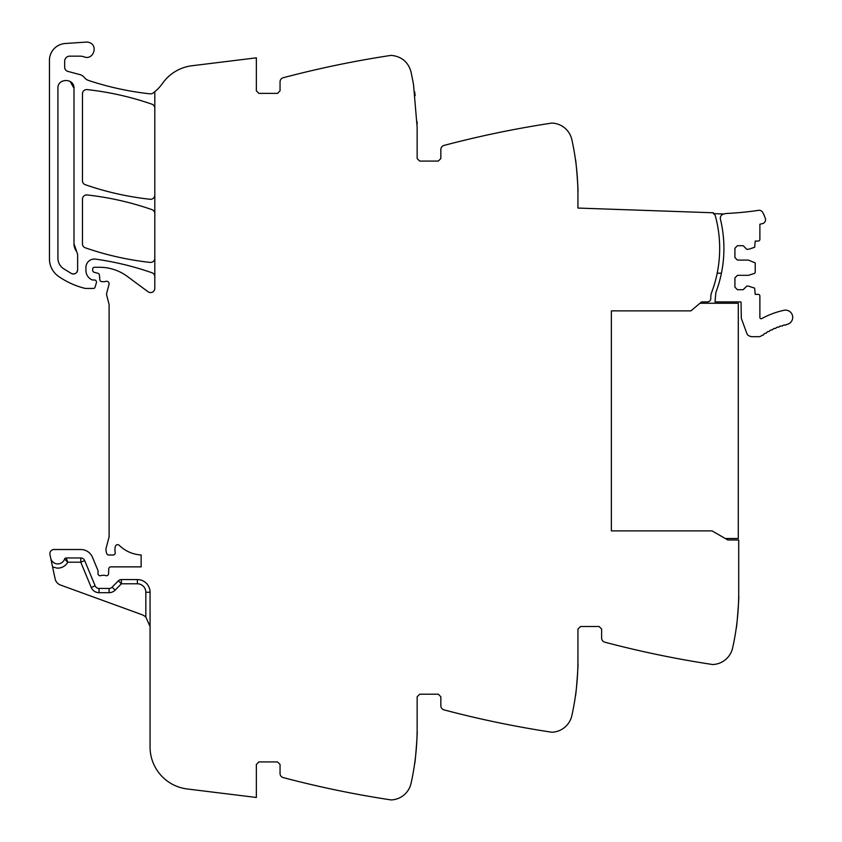 <?xml version="1.0" encoding="UTF-8"?>
<svg xmlns="http://www.w3.org/2000/svg" width="842" height="842" viewBox="0 0 842 842"><rect width="100%" height="100%" fill="white"/><g stroke="black" fill="none" stroke-linecap="round" stroke-linejoin="round"><path stroke-width="1.26" d="M52.572 566.887L50.72 558.204A7.189 7.189 0 0 0 64.539 559.109L67.77 562.203L66.139 557.972L80.779 557.972L80.779 562.203L84.684 560.593L95.146 585.832L91.231 587.453L80.779 562.203L67.77 562.203A11.42 11.42 0 0 1 57.014 568.108L52.572 566.887L55.109 578.843A8.462 8.462 0 0 0 60.498 585.032L141.719 614.597A12.693 12.693 0 0 1 145.834 617.06L150.065 626.522L145.834 617.06L145.834 592.252L150.065 592.252L150.065 746.98A42.311 42.311 0 0 0 187.219 788.975L256.357 797.469L256.357 764.462L258.894 761.926L277.513 761.926L280.049 764.462L280.049 773.482A4.231 4.231 0 0 0 283.207 777.576A1015.505 1015.505 0 0 0 388.151 799.479A1015.515 1015.515 0 0 0 390.593 799.847A5.073 5.073 0 0 0 391.656 799.9A21.155 21.155 0 0 0 411.043 783.386A253.874 253.874 0 0 0 417.148 728.077L417.148 696.766A2.537 2.537 0 0 1 417.148 696.755L419.684 694.218L438.303 694.218A2.537 2.537 0 0 1 438.314 694.218L440.84 696.766L440.84 705.785A4.231 4.231 0 0 0 443.987 709.869A1015.505 1015.505 0 0 0 548.942 731.782A1015.515 1015.515 0 0 0 551.384 732.151A5.073 5.073 0 0 0 552.447 732.203A21.155 21.155 0 0 0 571.834 715.689A253.874 253.874 0 0 0 577.938 660.37L577.938 629.058L580.475 626.522L599.094 626.522L601.63 629.058L601.63 638.078A4.231 4.231 0 0 0 604.777 642.172A1015.505 1015.505 0 0 0 709.732 664.075A1015.515 1015.515 0 0 0 712.174 664.454A5.073 5.073 0 0 0 713.227 664.496A21.155 21.155 0 0 0 732.624 647.993A253.874 253.874 0 0 0 738.718 592.673L738.718 540.027L727.783 539.964L712.069 530.892L611.366 530.892L611.366 310.866L611.366 530.892M611.366 310.866L690.914 310.866L701.554 301.931L699.986 303.257L738.297 303.257L738.297 538.512L725.257 538.512M701.554 301.931L707.417 301.899A3.389 3.389 0 0 0 707.448 301.899L707.417 301.899A3.389 3.389 0 0 0 710.795 298.521L710.795 297.015A12.693 12.693 0 0 1 711.616 292.511A124.395 124.395 0 0 0 715.342 215.878A3.431 3.431 0 0 0 713.363 213.626L713.395 212.784L577.938 208.058L577.938 194.934A253.874 253.874 0 0 0 571.834 139.614A21.155 21.155 0 0 0 552.447 123.111A5.073 5.073 0 0 0 551.384 123.153A1015.505 1015.505 0 0 0 443.987 145.434A4.231 4.231 0 0 0 440.84 149.529L440.84 158.549L438.303 161.085L419.684 161.085L417.148 158.549L417.148 127.237L413.485 84.295L411.043 71.917C408.244 62.108 401.781 56.603 391.656 55.404A5.073 5.073 0 0 0 390.593 55.456A1015.515 1015.515 0 0 0 388.151 55.825A1015.505 1015.505 0 0 0 283.207 77.738A4.231 4.231 0 0 0 280.049 81.821L280.049 90.841L277.513 93.378L258.894 93.378L256.357 90.841L256.357 57.835L191.965 65.75A42.311 42.311 0 0 0 162.527 83.379A42.311 42.311 0 0 1 154.802 91.694L154.802 288.364A4.231 4.231 0 0 1 148.055 291.764L127.321 276.418A46.542 46.542 0 0 0 99.64 267.282L94.388 267.282A1.695 1.695 0 0 0 92.694 268.977L92.694 270.271A2.116 2.116 0 0 0 94.262 272.324L97.861 273.282A2.116 2.116 0 0 1 99.419 275.145L99.819 279.744A2.116 2.116 0 0 0 101.935 281.67L104.219 281.67A4.231 4.231 0 0 0 105.682 281.407A2.537 2.537 0 0 1 109.018 284.449L106.713 293.079A4.231 4.231 0 0 0 106.702 295.237L108.976 304.004A4.231 4.231 0 0 1 109.113 305.057L109.113 535.817A8.462 8.462 0 0 1 108.818 538.006L106.271 547.542A8.462 8.462 0 0 0 106.271 551.92L106.681 553.447A2.116 2.116 0 0 0 108.723 555.015L113.133 555.015A2.116 2.116 0 0 0 115.207 552.489A13.535 13.535 0 0 1 115.375 546.405A2.326 2.326 0 0 1 119.248 545.321A33.848 33.848 0 0 0 141.14 554.962L141.14 566.866L110.86 566.866A2.116 2.116 0 0 0 108.744 568.908L108.576 573.707A2.116 2.116 0 0 1 105.703 575.602A4.231 4.231 0 0 0 104.176 575.328L102.419 575.328A4.231 4.231 0 0 0 100.903 575.602A2.116 2.116 0 0 1 98.019 573.634L98.019 571.087A2.116 2.116 0 0 0 97.861 570.287L92.504 557.351A12.693 12.693 0 0 0 80.779 549.51L54.099 549.51A4.231 4.231 0 0 0 49.962 554.625L50.72 558.204M66.139 557.972A1.695 1.695 0 0 0 64.539 559.109M145.834 592.252A8.462 8.462 0 0 0 137.372 583.79L121.374 583.79L115.133 590.137A8.462 8.462 0 0 1 109.092 592.673L99.051 592.673L99.051 588.442L109.092 588.442L99.051 588.442A4.231 4.231 0 0 1 95.146 585.832L84.684 560.593A4.231 4.231 0 0 0 80.779 557.972M109.092 592.673L109.092 588.442A4.231 4.231 0 0 0 112.112 587.179L118.354 580.822L121.374 583.79L121.374 579.559A4.231 4.231 0 0 0 118.354 580.822M121.374 579.559L137.372 579.559A12.693 12.693 0 0 1 150.065 592.252M738.697 596.031C739.329 595.094 736.718 629.121 736.234 628.1C736.718 629.121 739.329 595.094 738.697 596.031M625.301 647.372A1015.505 1015.505 0 0 0 676.842 658.455M599.094 626.522L580.475 626.522M577.917 663.738C578.538 662.791 575.928 696.829 575.454 695.797C575.928 696.829 578.538 662.791 577.917 663.738M464.51 715.068A1015.505 1015.505 0 0 0 516.051 726.151M438.303 694.218L419.684 694.218M417.127 731.435C417.748 730.498 415.138 764.525 414.664 763.505C415.138 764.525 417.748 730.498 417.127 731.435M303.72 782.776A1015.505 1015.505 0 0 0 355.271 793.859M258.894 761.926L277.513 761.926A2.537 2.537 0 0 1 277.523 761.926M154.802 276.744A4.231 4.231 0 0 0 151.97 272.755A296.195 296.195 0 0 0 95.556 259.115A8.462 8.462 0 0 0 85.926 267.503L85.926 270.503A10.157 10.157 0 0 0 91.999 279.807A2.116 2.116 0 0 0 92.852 279.986L94.388 279.986A2.116 2.116 0 0 1 96.409 282.702L95.072 287.227A1.695 1.695 0 0 1 93.451 288.448L85.768 288.448A4.231 4.231 0 0 1 84.737 288.311A80.39 80.39 0 0 1 58.519 276.355A21.155 21.155 0 0 1 49.446 258.989L49.446 60.382A16.924 16.924 0 0 1 65.255 43.489L86.179 42.1A7.62 7.62 0 0 1 89.231 42.521C98.64 45.363 93.241 60.603 84.137 56.877A12.693 12.693 0 0 0 79.895 56.151L69.76 56.151A5.073 5.073 0 0 0 64.676 61.224L64.676 67.286A4.231 4.231 0 0 0 67.813 71.37L79.937 74.622A8.462 8.462 0 0 1 84.379 77.538A8.883 8.883 0 0 0 88.536 80.443A296.195 296.195 0 0 0 150.118 93.841A4.231 4.231 0 0 0 153.097 93.041A42.311 42.311 0 0 0 154.802 91.694M258.894 93.378L277.513 93.378M355.187 61.466A1015.505 1015.505 0 0 0 303.625 72.559M417.127 123.869L417.085 121.627L417.127 123.869M415.169 95.63L414.664 91.81L415.169 95.63M419.684 161.085L438.303 161.085M577.917 191.576C578.538 192.513 575.928 158.475 575.454 159.506C575.928 158.475 578.538 192.513 577.917 191.576M154.802 213.636A4.231 4.231 0 0 0 151.97 209.637A296.195 296.195 0 0 0 87.147 194.955A4.231 4.231 0 0 0 82.453 199.165L82.453 243.801A4.231 4.231 0 0 0 85.295 247.801A296.195 296.195 0 0 0 150.118 262.399A4.231 4.231 0 0 0 154.802 258.189M154.802 108.186A4.231 4.231 0 0 0 151.96 104.198A296.195 296.195 0 0 0 87.147 89.599A4.231 4.231 0 0 0 82.453 93.809L82.453 180.714A4.231 4.231 0 0 0 85.295 184.714A296.195 296.195 0 0 0 150.118 199.27A4.231 4.231 0 0 0 154.802 195.06M73.991 243.801L73.991 88.305C74.485 77.938 57.414 77.938 57.909 88.305L57.909 258.168C58.024 262.483 59.803 265.935 63.266 268.524L71.433 273.524C74.885 274.566 76.959 273.313 77.632 269.766L77.632 254.284L73.991 243.801A12.693 12.693 0 0 0 76.717 251.663M71.433 273.524A4.231 4.231 0 0 0 74.37 273.892M76.601 272.534A4.231 4.231 0 0 0 77.632 269.766M73.991 88.305L70.244 81.516M724.015 214.005A7.22 7.22 0 0 1 726.393 213.479A321.865 321.865 0 0 0 758.6 210.342A4.01 4.01 0 0 1 762.694 212.363A33.659 33.659 0 0 1 765.357 218.52A4.01 4.01 0 0 1 762.431 223.635L759.884 224.225L759.884 239.36A1.695 1.695 0 0 1 758.189 241.054L755.221 241.054L754.643 247.295L748.454 249.306L746.759 249.306L743.17 245.706L737.455 245.706L734.919 248.243L734.919 257.557L737.455 260.094L748.454 260.094L755.221 262.904L755.221 272.513L754.643 273.313L748.454 275.323L737.455 275.323L734.919 277.871L734.919 287.175L737.455 289.711L743.17 289.711L746.759 286.112L748.454 286.112L754.643 288.122L755.221 294.363L758.189 294.363A1.695 1.695 0 0 1 759.884 296.058L759.884 317.476A1.274 1.274 0 0 0 761.757 318.592A81.811 81.811 0 0 1 784.018 310.298A7.189 7.189 0 0 1 792.554 315.834A7.189 7.189 0 0 1 787.028 324.37L786.386 324.507A1.274 1.274 0 0 1 784.555 324.949L782.976 325.37A1.274 1.274 0 0 1 781.166 325.896L779.608 326.401A1.274 1.274 0 0 1 777.829 327.033L776.303 327.612A1.274 1.274 0 0 1 775.556 328.369A1.274 1.274 0 0 0 775.556 328.369A1.274 1.274 0 0 1 774.566 328.338L773.061 329.001A1.274 1.274 0 0 1 771.367 329.811L769.893 330.548A1.274 1.274 0 0 1 769.241 331.38A1.274 1.274 0 0 0 769.241 331.38A1.274 1.274 0 0 1 768.241 331.443L766.82 332.264A1.274 1.274 0 0 1 765.22 333.243L763.841 334.137A1.274 1.274 0 0 1 762.284 335.2L761.473 335.79A4.684 4.684 0 0 1 758.726 336.684L751.253 336.684L748.17 335.505L746.886 333.611L741.297 318.265L741.055 302.604A1.284 1.284 0 0 0 740.844 301.899L715.026 301.899L715.847 292.511A124.395 124.395 0 0 0 720.426 219.194A4.231 4.231 0 0 1 724.015 214.005L713.363 213.626M717.205 273.187L721.436 273.187M91.231 587.453A8.462 8.462 0 0 0 99.051 592.673M67.77 562.203C65.329 566.256 61.74 568.224 57.014 568.108M115.133 590.137L112.112 587.179M137.372 583.79L137.372 579.559"/></g></svg>
